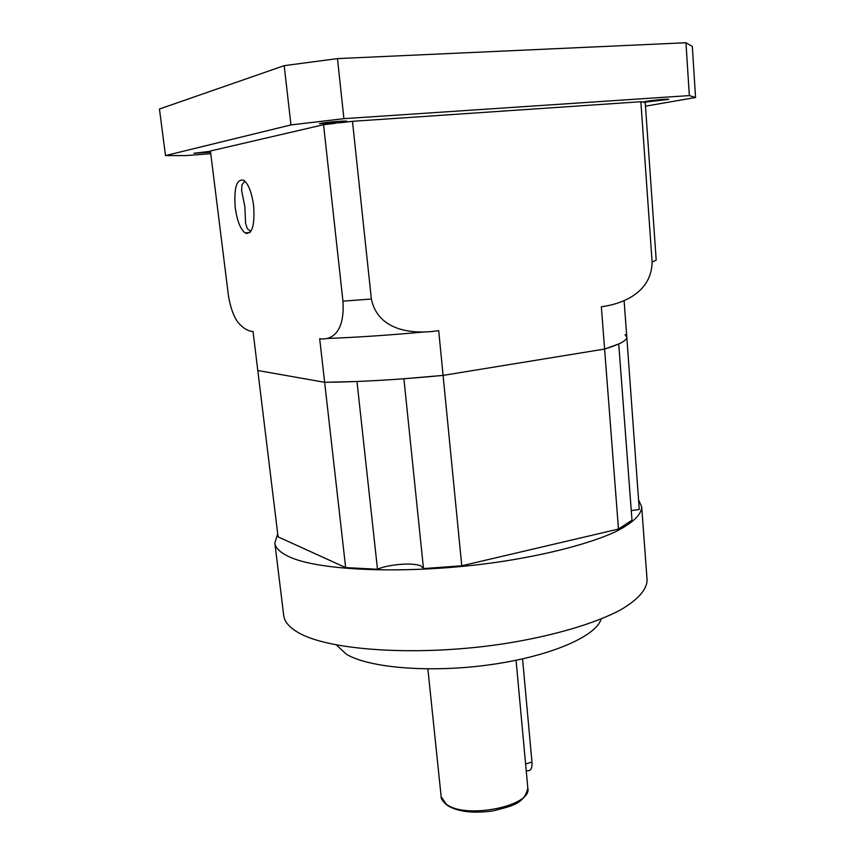 <?xml version="1.0" encoding="UTF-8"?>
<svg xmlns="http://www.w3.org/2000/svg" width="855" height="855" viewBox="0 0 855 855"><rect width="100%" height="100%" fill="white"/><g stroke="black" fill="none" stroke-linecap="round" stroke-linejoin="round"><path stroke-width="1.28" d="M461.764 565.786L443.082 375.398L604.603 349.054L443.082 375.398L403.902 378.765L423.492 568.586L461.764 565.786L618.475 529.063L631.984 520.193L618.731 343.966L604.603 349.054L618.475 529.063M340.343 122.714L319.492 123.612C324.665 122.276 347.729 120.384 347.034 121.346L340.343 122.714L352.474 121.314L371.359 299.004C378.305 332.178 415.124 334.476 438.69 330.607L443.082 375.398C398.248 379.706 358.758 382.003 324.633 382.292L356.973 381.49L377.493 569.27C388.063 564.343 412.933 562.366 420.681 565.839L423.46 568.244M377.493 569.27L345.655 567.592L278.078 536.865L257.804 370.514L324.633 382.292L345.655 567.592M342.951 301.174C345.099 334.647 329.752 340.279 319.685 338.74L324.633 382.292L257.804 370.514L253.048 331.526C248.933 331.323 244.754 329.175 240.522 325.092C235.018 320.037 231 310.29 228.456 295.862L210.426 150.982L323.553 124.712L342.951 301.174L371.359 299.004M625.048 334.604L626.801 337.073L639.262 509.452L626.801 337.073C627.11 340.418 619.715 344.415 604.603 349.054L601.343 306.774C622.322 304.049 651.606 292.709 652.109 262.025L656.202 260.091L645.236 102.696L643.078 102.087L645.525 101.456C652.066 100.238 669.337 98.688 668.77 99.372L643.847 102.258M631.268 510.595L639.262 509.452M601.161 619.009C596.17 636.248 550.727 656.223 490.749 664.645C430.845 673.152 369.136 668.033 346.328 654.203L336.368 644.98M638.909 500.549L641.71 506.94C641.485 514.828 632.486 523.228 614.713 532.141C588.945 543.833 546.837 554.842 497.749 562.13C409.866 574.881 317.333 571.161 287.921 556.178C279.756 552.18 275.385 547.756 274.829 542.914L277.725 533.926M641.71 506.94L647.085 579.904C647 589.448 638.215 599.419 620.741 609.807C595.39 623.38 553.858 635.778 505.348 643.526C418.501 657.025 326.674 650.591 297.07 631.856C288.851 626.854 284.405 621.414 283.721 615.536L274.829 542.914M522.555 658.895L531.96 762.008C532.27 768.185 530.827 771.082 527.599 770.708L526.263 771.135M210.576 152.243L193.903 153.269L210.458 151.271M250.761 231.502L247.245 228.574L245.577 223.208L244.883 206.846L241.623 190.569L241.954 184.883L244.851 181.11M253.625 205.606C251.787 192.621 248.527 184.188 243.857 180.309C236.643 178.492 233.768 187.64 235.232 207.754C237.07 220.675 240.341 229.065 245.054 232.923C252.107 234.869 254.961 225.763 253.625 205.606M645.482 106.18L695.553 97.513L692.315 46.427L685.956 42.75L337.469 58.61L284.191 65.653L159.447 109.013L165.507 155.589L186.315 155.567L210.757 153.718M643.078 102.087L640.855 101.724L652.109 262.025M335.256 123.312L323.553 124.712M352.474 121.314L640.855 101.724M695.553 97.513L689.344 95.589L343.913 118.663L290.957 124.926L165.507 155.589M290.957 124.926L284.191 65.653M343.913 118.663L337.469 58.61M689.344 95.589L685.956 42.75M425.256 331.879C388.448 335.235 355.53 337.436 326.482 338.505M516.057 660.295L527.834 788.203C532.238 806.19 465.067 819.56 446.225 804.095L441.159 796.71C440.785 798.367 442.537 801.05 446.417 804.758M525.601 764.007L531.96 762.008M527.834 788.203C524.029 804.416 511.119 806.073 493.111 810.893C473.424 813.629 458.259 811.865 447.603 805.613M427.874 668.941L441.159 796.71M246.849 233.65L246.742 232.752M624.097 300.607L626.801 337.073M250.023 232.41L245.054 232.923"/></g></svg>
